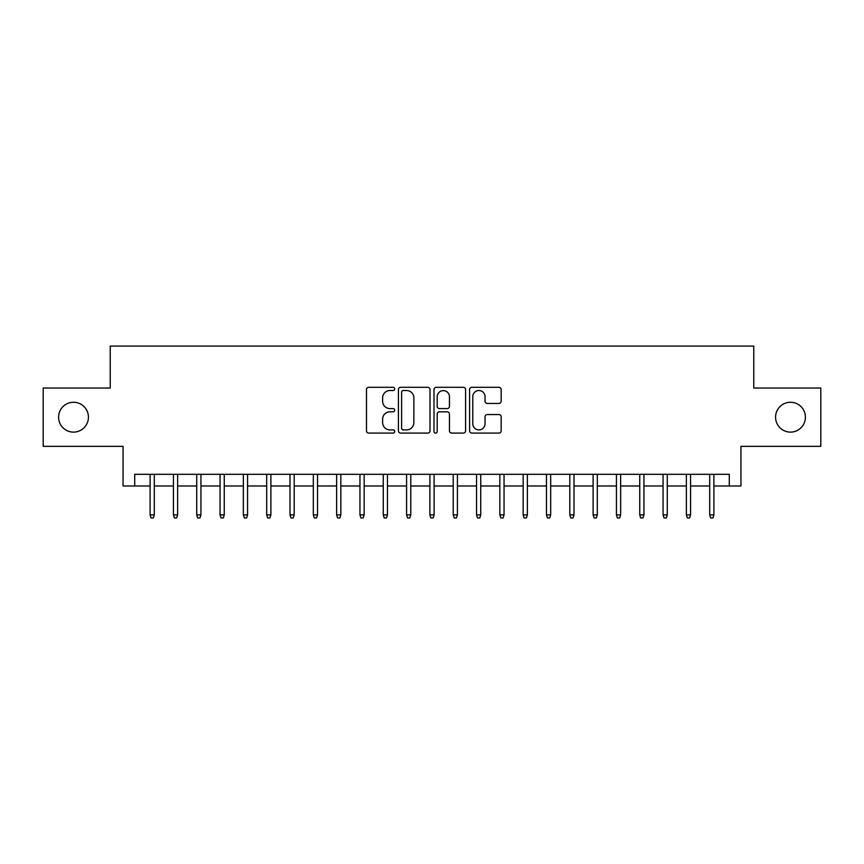 <?xml version="1.0" encoding="UTF-8"?>
<svg xmlns="http://www.w3.org/2000/svg" width="864" height="864" viewBox="0 0 864 864"><rect width="100%" height="100%" fill="white"/><g stroke="black" fill="none" stroke-linecap="round" stroke-linejoin="round"><path stroke-width="1.3" d="M394.697 388.919A1.598 1.598 0 0 0 393.088 387.31L368.777 387.31A2.29 2.29 0 0 0 366.487 389.599L366.487 430.801A2.29 2.29 0 0 0 368.777 433.091L393.088 433.091A1.598 1.598 0 0 0 394.697 431.482A1.598 1.598 0 0 0 393.088 429.883L389.945 429.883A7.322 7.322 0 0 1 382.622 422.561L382.622 419.126A7.322 7.322 0 0 1 389.945 411.804L393.088 411.804A1.598 1.598 0 0 0 394.697 410.195A1.598 1.598 0 0 0 393.088 408.596L389.945 408.596A7.322 7.322 0 0 1 382.622 401.274L382.622 397.84A7.322 7.322 0 0 1 389.945 390.517L393.088 390.517A1.598 1.598 0 0 0 394.697 388.919M775.57 417.193A14.926 14.926 0 0 0 790.484 432.119A14.926 14.926 0 0 0 805.41 417.193A14.926 14.926 0 0 0 790.484 402.268A14.926 14.926 0 0 0 775.57 417.193M58.59 417.193A14.926 14.926 0 0 0 73.516 432.119A14.926 14.926 0 0 0 88.43 417.193A14.926 14.926 0 0 0 73.516 402.268A14.926 14.926 0 0 0 58.59 417.193M498.884 403.445A2.29 2.29 0 0 0 501.174 401.155L501.174 389.599A2.29 2.29 0 0 0 498.884 387.31L471.884 387.31A2.29 2.29 0 0 0 469.595 389.599L469.595 430.801A2.29 2.29 0 0 0 471.884 433.091L498.884 433.091A2.29 2.29 0 0 0 501.174 430.801L501.174 416.837A2.29 2.29 0 0 0 498.884 414.547L487.328 414.547A2.29 2.29 0 0 0 485.039 416.837L485.039 423.76A6.124 6.124 0 0 1 478.915 429.883A6.124 6.124 0 0 1 472.792 423.76L472.792 396.641A6.124 6.124 0 0 1 478.915 390.517A6.124 6.124 0 0 1 485.039 396.641L485.039 401.155A2.29 2.29 0 0 0 487.328 403.445L498.884 403.445M134.719 485.978L134.719 474.314L729.281 474.314L729.281 485.978L740.945 485.978L740.945 446.342L820.8 446.342L820.8 388.044L753.764 388.044L753.764 346.075L110.236 346.075L110.236 388.044L43.2 388.044L43.2 446.342L123.055 446.342L123.055 485.978L150.109 485.978M430.002 389.599A2.29 2.29 0 0 0 427.712 387.31L400.702 387.31A2.29 2.29 0 0 0 398.412 389.599L398.412 430.801A2.29 2.29 0 0 0 400.702 433.091L427.712 433.091A2.29 2.29 0 0 0 430.002 430.801L430.002 389.599M436.288 387.31L463.298 387.31A2.29 2.29 0 0 1 465.588 389.599L465.588 430.801A2.29 2.29 0 0 1 463.298 433.091L451.742 433.091A2.29 2.29 0 0 1 449.453 430.801L449.453 414.094A2.29 2.29 0 0 0 447.163 411.804L439.495 411.804A2.29 2.29 0 0 0 437.206 414.094L437.206 431.482A1.598 1.598 0 0 1 435.607 433.091A1.598 1.598 0 0 1 433.998 431.482L433.998 389.599A2.29 2.29 0 0 1 436.288 387.31M154.3 485.978L173.426 485.978M177.617 485.978L196.733 485.978M200.934 485.978L220.05 485.978M224.251 485.978L243.367 485.978M247.568 485.978L266.684 485.978M270.886 485.978L290.002 485.978M294.203 485.978L313.319 485.978M317.52 485.978L336.636 485.978M340.837 485.978L359.953 485.978M364.154 485.978L383.27 485.978M387.461 485.978L406.588 485.978M410.778 485.978L429.905 485.978M434.095 485.978L453.222 485.978M457.412 485.978L476.539 485.978M480.73 485.978L499.846 485.978M504.047 485.978L523.163 485.978M527.364 485.978L546.48 485.978M550.681 485.978L569.797 485.978M573.998 485.978L593.114 485.978M597.316 485.978L616.432 485.978M620.633 485.978L639.749 485.978M643.95 485.978L663.066 485.978M667.267 485.978L686.383 485.978M690.574 485.978L709.7 485.978M713.891 485.978L729.281 485.978M403.218 390.517A1.598 1.598 0 0 0 401.62 392.116L401.62 428.285A1.598 1.598 0 0 0 403.218 429.883L406.534 429.883A7.322 7.322 0 0 0 413.867 422.561L413.867 397.84A7.322 7.322 0 0 0 406.534 390.517L403.218 390.517M449.453 396.749A6.124 6.124 0 0 0 443.329 390.636A6.124 6.124 0 0 0 437.206 396.749L437.206 406.307A2.29 2.29 0 0 0 439.495 408.596L447.163 408.596A2.29 2.29 0 0 0 449.453 406.307L449.453 396.749M150.109 514.89L151.038 517.925L153.371 517.925L154.3 514.89L150.109 514.89L150.109 474.314M154.3 514.89L154.3 474.314M173.426 514.89L174.355 517.925L176.688 517.925L177.617 514.89L173.426 514.89L173.426 474.314M177.617 514.89L177.617 474.314M196.733 514.89L197.672 517.925L200.005 517.925L200.934 514.89L196.733 514.89L196.733 474.314M200.934 514.89L200.934 474.314M220.05 514.89L220.99 517.925L223.322 517.925L224.251 514.89L220.05 514.89L220.05 474.314M224.251 514.89L224.251 474.314M243.367 514.89L244.307 517.925L246.64 517.925L247.568 514.89L243.367 514.89L243.367 474.314M247.568 514.89L247.568 474.314M266.684 514.89L267.624 517.925L269.957 517.925L270.886 514.89L266.684 514.89L266.684 474.314M270.886 514.89L270.886 474.314M290.002 514.89L290.941 517.925L293.263 517.925L294.203 514.89L290.002 514.89L290.002 474.314M294.203 514.89L294.203 474.314M313.319 514.89L314.248 517.925L316.58 517.925L317.52 514.89L313.319 514.89L313.319 474.314M317.52 514.89L317.52 474.314M336.636 514.89L337.565 517.925L339.898 517.925L340.837 514.89L336.636 514.89L336.636 474.314M340.837 514.89L340.837 474.314M359.953 514.89L360.882 517.925L363.215 517.925L364.154 514.89L359.953 514.89L359.953 474.314M364.154 514.89L364.154 474.314M383.27 514.89L384.199 517.925L386.532 517.925L387.461 514.89L383.27 514.89L383.27 474.314M387.461 514.89L387.461 474.314M406.588 514.89L407.516 517.925L409.849 517.925L410.778 514.89L406.588 514.89L406.588 474.314M410.778 514.89L410.778 474.314M429.905 514.89L430.834 517.925L433.166 517.925L434.095 514.89L429.905 514.89L429.905 474.314M434.095 514.89L434.095 474.314M453.222 514.89L454.151 517.925L456.484 517.925L457.412 514.89L453.222 514.89L453.222 474.314M457.412 514.89L457.412 474.314M476.539 514.89L477.468 517.925L479.801 517.925L480.73 514.89L476.539 514.89L476.539 474.314M480.73 514.89L480.73 474.314M499.846 514.89L500.785 517.925L503.118 517.925L504.047 514.89L499.846 514.89L499.846 474.314M504.047 514.89L504.047 474.314M523.163 514.89L524.102 517.925L526.435 517.925L527.364 514.89L523.163 514.89L523.163 474.314M527.364 514.89L527.364 474.314M546.48 514.89L547.42 517.925L549.752 517.925L550.681 514.89L546.48 514.89L546.48 474.314M550.681 514.89L550.681 474.314M569.797 514.89L570.737 517.925L573.059 517.925L573.998 514.89L569.797 514.89L569.797 474.314M573.998 514.89L573.998 474.314M593.114 514.89L594.043 517.925L596.376 517.925L597.316 514.89L593.114 514.89L593.114 474.314M597.316 514.89L597.316 474.314M616.432 514.89L617.36 517.925L619.693 517.925L620.633 514.89L616.432 514.89L616.432 474.314M620.633 514.89L620.633 474.314M639.749 514.89L640.678 517.925L643.01 517.925L643.95 514.89L639.749 514.89L639.749 474.314M643.95 514.89L643.95 474.314M663.066 514.89L663.995 517.925L666.328 517.925L667.267 514.89L663.066 514.89L663.066 474.314M667.267 514.89L667.267 474.314M686.383 514.89L687.312 517.925L689.645 517.925L690.574 514.89L686.383 514.89L686.383 474.314M690.574 514.89L690.574 474.314M709.7 514.89L710.629 517.925L712.962 517.925L713.891 514.89L709.7 514.89L709.7 474.314M713.891 514.89L713.891 474.314"/></g></svg>
